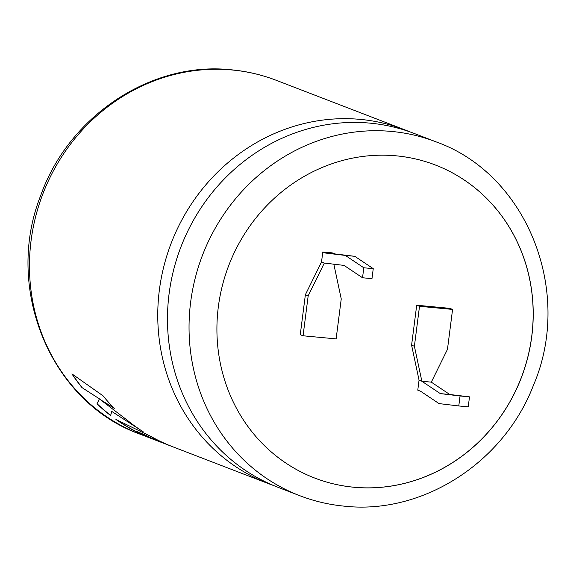 <?xml version="1.0" encoding="UTF-8"?>
<svg xmlns="http://www.w3.org/2000/svg" width="576" height="576" viewBox="0 0 576 576"><rect width="100%" height="100%" fill="white"/><g stroke="black" fill="none" stroke-linecap="round" stroke-linejoin="round"><path stroke-width="0.86" d="M435.938 141.818L414.374 133.517A189.583 177.077 111.1 0 0 370.217 123.156A189.583 177.077 111.1 0 0 173.621 269.928A189.583 177.077 111.1 0 0 278.078 487.339L299.635 495.648A189.583 177.077 -68.9 0 1 195.185 278.237A189.583 177.077 -68.9 0 1 391.774 131.458A189.583 177.077 -68.9 0 1 435.938 141.818C527.378 174.247 573.746 292.154 533.254 385.747C503.618 462.672 422.597 514.807 344.513 506.182C329.047 504.713 314.086 501.206 299.635 495.648M396.295 155.837A167.746 156.679 111.1 0 0 222.35 285.703A167.746 156.679 111.1 0 0 314.77 478.073A167.746 156.679 111.1 0 0 353.837 487.238A167.746 156.679 111.1 0 0 527.789 357.372A167.746 156.679 111.1 0 0 435.362 165.002A167.746 156.679 111.1 0 0 396.295 155.837M314.741 478.058A167.746 156.679 111.1 0 0 353.786 487.217A167.746 156.679 111.1 0 0 527.724 357.365A167.746 156.679 111.1 0 0 435.334 164.995M409.486 131.717A189.583 177.077 111.1 0 0 404.647 129.766A189.583 177.077 111.1 0 0 360.49 119.405A189.583 177.077 111.1 0 0 163.901 266.184A189.583 177.077 111.1 0 0 268.351 483.595A189.583 177.077 111.1 0 0 273.247 485.395M458.777 405.958L468.223 406.85L469.505 396.857L449.77 394.495L431.309 382.147L421.862 381.254L419.054 380.174L417.773 390.161L420.581 391.248L439.042 403.596L458.777 405.958L460.058 395.971L440.323 393.61L421.862 381.254L414.396 346.262L411.588 345.175L419.054 380.174M431.309 382.147L447.458 349.373L452.578 309.42L419.515 306.31L414.396 346.262M325.606 253.066L322.798 251.978L332.244 252.871L335.059 253.951L325.606 253.066L345.348 255.427L363.809 267.775L362.527 277.762L344.066 265.414L324.331 263.052L308.182 295.826L303.062 335.779L336.125 338.89L341.244 298.937L333.828 264.19M322.798 251.978L321.523 261.972L305.374 294.739L300.254 334.692L303.062 335.779M452.578 309.42L449.77 308.34L416.7 305.23L411.588 345.175M154.066 439.56A189.583 177.077 -68.9 0 1 152.071 438.804A189.583 177.077 -68.9 0 1 115.906 419.436L151.099 436.536A189.583 177.077 -68.9 0 0 172.987 446.861L268.351 483.595M171 446.083A189.583 177.077 -68.9 0 1 169.006 445.327A189.583 177.077 -68.9 0 1 159.077 441.122L152.316 438.271A189.583 177.077 -68.9 0 0 165.118 443.83L169.006 445.327M163.188 443.074A189.583 177.077 -68.9 0 1 161.251 442.339A189.583 177.077 -68.9 0 1 145.678 435.406L136.8 431.467A189.583 177.077 -68.9 0 0 156.053 440.338L161.251 442.339M99.324 398.988L96.984 403.862A189.583 177.077 -68.9 0 0 110.621 415.534L111.773 411.422L143.172 431.762A189.583 177.077 -68.9 0 1 127.498 420.401L100.361 399.665L114.271 408.362A189.583 177.077 -68.9 0 1 102.982 395.777L71.921 373.882A189.583 177.077 -68.9 0 0 81.958 387.576L99.446 398.866L96.984 403.862M308.182 295.826L305.374 294.739M324.331 263.052L321.523 261.972M335.059 253.951L354.794 256.313L373.255 268.668L371.974 278.654L362.527 277.762M419.515 306.31L416.7 305.23M363.809 267.775L373.255 268.668M345.348 255.427L354.794 256.313M449.77 394.495L440.323 393.61M469.505 396.857L460.058 395.971M81.958 387.576L99.446 398.866M110.664 415.354A189.418 176.918 -68.9 0 1 97.092 403.74M140.774 430.2L111.773 411.422M114.379 408.24L100.361 399.665M82.08 387.468A189.418 176.918 -68.9 0 1 72.31 374.162M156.996 440.453A189.418 176.918 -68.9 0 1 145.757 435.254L136.8 431.467M164.988 443.534A189.418 176.918 -68.9 0 1 159.142 440.971L152.316 438.271M148.046 437.011A189.418 176.918 -68.9 0 1 116.993 419.99M276.365 80.352A189.583 177.077 111.1 0 0 232.207 69.991A189.583 177.077 111.1 0 0 35.611 216.763A189.583 177.077 111.1 0 0 140.062 434.182C50.566 402.329 3.766 288.468 40.651 195.667C68.659 115.985 151.488 60.905 231.487 69.818C246.953 71.287 261.914 74.794 276.365 80.352L404.647 129.766M152.071 438.804L140.062 434.182"/></g></svg>
